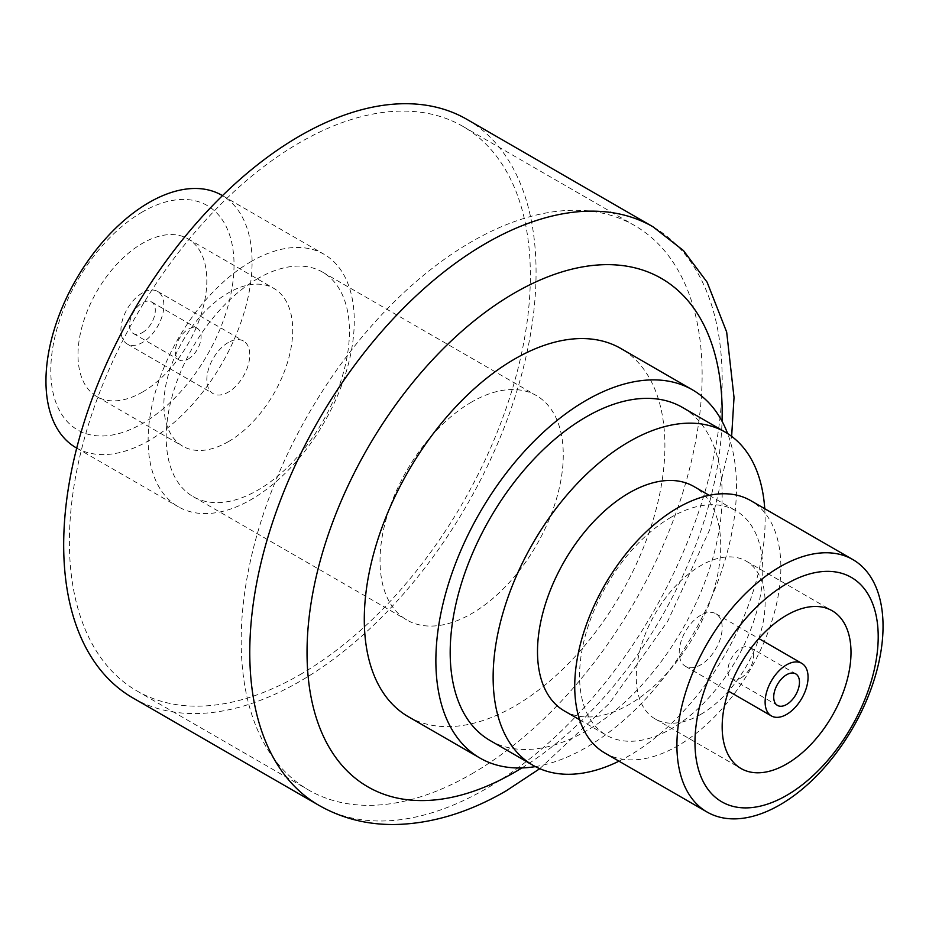 <?xml version="1.0" encoding="UTF-8"?>
<svg xmlns="http://www.w3.org/2000/svg" width="929" height="929" viewBox="0 0 929 929"><rect width="100%" height="100%" fill="white"/><g stroke="black" fill="none" stroke-linecap="round" stroke-linejoin="round"><path stroke-width="0.7" stroke-dasharray="4.64 3.48" d="M740.785 678.065A18.22 10.521 120 0 0 752.687 662.005A18.22 10.521 120 0 0 749.889 647.408A18.22 10.521 120 0 0 740.785 648.314A18.22 10.521 120 0 0 728.882 664.363A18.22 10.521 120 0 0 731.669 678.971A18.22 10.521 120 0 0 740.785 678.065M700.698 615.253A30.367 17.535 120 0 0 680.864 642.009A30.367 17.535 120 0 0 685.521 666.348A30.367 17.535 120 0 0 700.698 664.839A30.367 17.535 120 0 0 720.532 638.084A30.367 17.535 120 0 0 715.887 613.744A30.367 17.535 120 0 0 700.698 615.253M700.698 714.424A91.1 52.593 120 0 0 728.464 691.141A91.1 52.593 120 0 0 758.83 638.537A91.1 52.593 120 0 0 746.254 561.151A91.1 52.593 120 0 0 700.698 565.656A91.1 52.593 120 0 0 641.184 645.945A91.1 52.593 120 0 0 655.154 718.941A91.1 52.593 120 0 0 700.698 714.424M604.918 753.059A145.76 84.156 120 0 0 677.798 745.836A145.76 84.156 120 0 0 773.021 617.39A145.76 84.156 120 0 0 750.678 500.592M671.179 517.209A129.561 74.808 120 0 0 586.536 631.383A129.561 74.808 120 0 0 606.405 735.211A129.561 74.808 120 0 0 671.179 728.789A129.561 74.808 120 0 0 755.823 614.615A129.561 74.808 120 0 0 735.965 510.799A129.561 74.808 120 0 0 671.179 517.209M564.344 710.929A129.561 74.808 120 0 0 629.119 704.507A129.561 74.808 120 0 0 713.762 590.333A129.561 74.808 120 0 0 693.905 486.517M490.013 740.483A192.326 111.039 120 0 0 586.176 730.96A192.326 111.039 120 0 0 711.823 561.488A192.326 111.039 120 0 0 682.339 407.366M618.981 761.176A192.326 111.039 120 0 0 629.119 755.753A192.326 111.039 120 0 0 764.741 508.709M408.319 716.689A212.567 122.733 120 0 0 514.608 706.168A212.567 122.733 120 0 0 653.47 518.846A212.567 122.733 120 0 0 620.886 348.514M535.383 766.611A212.567 122.733 120 0 0 586.176 747.485A212.567 122.733 120 0 0 727.639 433.588M132.859 697.911A334.034 192.86 120 0 0 299.881 681.375A334.034 192.86 120 0 0 518.092 387.021A334.034 192.86 120 0 0 466.892 119.353M471.653 773.938A325.94 188.181 120 0 0 684.592 486.715A325.94 188.181 120 0 0 634.623 225.538A325.94 188.181 120 0 0 471.653 241.679A325.94 188.181 120 0 0 258.726 528.903A325.94 188.181 120 0 0 308.695 790.08A325.94 188.181 120 0 0 471.653 773.938M299.881 674.756A325.94 188.181 120 0 0 512.808 387.544A325.94 188.181 120 0 0 462.839 126.356A325.94 188.181 120 0 0 299.881 142.509A325.94 188.181 120 0 0 86.943 429.721A325.94 188.181 120 0 0 136.911 690.909A325.94 188.181 120 0 0 299.881 674.756M257.821 278.561A129.561 74.808 120 0 0 173.177 392.735A129.561 74.808 120 0 0 193.035 496.562A129.561 74.808 120 0 0 257.821 490.14A129.561 74.808 120 0 0 342.464 375.966A129.561 74.808 120 0 0 322.595 272.139A129.561 74.808 120 0 0 257.821 278.561M471.653 402.025A129.561 74.808 120 0 0 387.01 516.199A129.561 74.808 120 0 0 406.879 620.015A129.561 74.808 120 0 0 471.653 613.604A129.561 74.808 120 0 0 556.297 499.43A129.561 74.808 120 0 0 536.439 395.603A129.561 74.808 120 0 0 471.653 402.025M251.202 261.513A145.76 84.156 120 0 0 155.979 389.959A145.76 84.156 120 0 0 178.322 506.769A145.76 84.156 120 0 0 251.202 499.547A145.76 84.156 120 0 0 346.424 371.101A145.76 84.156 120 0 0 324.082 254.302A145.76 84.156 120 0 0 251.202 261.513M76.143 447.766A145.76 84.156 120 0 0 149.023 440.555A145.76 84.156 120 0 0 244.246 312.109A145.76 84.156 120 0 0 221.903 195.299M142.416 211.928A129.561 74.808 120 0 0 50.793 370.613A129.561 74.808 120 0 0 142.416 423.508A129.561 74.808 120 0 0 234.027 264.823A129.561 74.808 120 0 0 142.416 211.928M228.302 441.693A91.1 52.593 120 0 0 287.816 361.416A91.1 52.593 120 0 0 273.846 288.408A91.1 52.593 120 0 0 228.302 292.925A91.1 52.593 120 0 0 168.788 373.203A91.1 52.593 120 0 0 182.746 446.199A91.1 52.593 120 0 0 228.302 441.693M142.416 392.108A91.1 52.593 120 0 0 201.93 311.83A91.1 52.593 120 0 0 187.96 238.823A91.1 52.593 120 0 0 142.416 243.34A91.1 52.593 120 0 0 82.902 323.617A91.1 52.593 120 0 0 96.86 396.613A91.1 52.593 120 0 0 142.416 392.108M142.416 292.925A30.367 17.535 120 0 0 122.57 319.681A30.367 17.535 120 0 0 127.227 344.02A30.367 17.535 120 0 0 142.416 342.511A30.367 17.535 120 0 0 162.25 315.755A30.367 17.535 120 0 0 157.593 291.427A30.367 17.535 120 0 0 142.416 292.925M228.302 342.511A30.367 17.535 120 0 0 208.468 369.277A30.367 17.535 120 0 0 213.113 393.606A30.367 17.535 120 0 0 228.302 392.108A30.367 17.535 120 0 0 248.136 365.341A30.367 17.535 120 0 0 243.479 341.013A30.367 17.535 120 0 0 228.302 342.511M188.215 359.047A18.22 10.521 120 0 0 200.118 342.987A18.22 10.521 120 0 0 197.331 328.39A18.22 10.521 120 0 0 188.215 329.296A18.22 10.521 120 0 0 176.313 345.344A18.22 10.521 120 0 0 179.111 359.941A18.22 10.521 120 0 0 188.215 359.047M142.416 332.594A18.22 10.521 120 0 0 154.319 316.545A18.22 10.521 120 0 0 151.52 301.937A18.22 10.521 120 0 0 142.416 302.842A18.22 10.521 120 0 0 130.513 318.902A18.22 10.521 120 0 0 133.3 333.499A18.22 10.521 120 0 0 142.416 332.594M318.961 805.362A334.034 192.86 120 0 0 485.972 788.814A334.034 192.86 120 0 0 704.194 494.46A334.034 192.86 120 0 0 652.994 226.792M521.889 767.935A293.541 169.484 120 0 0 722.042 421.255M749.889 647.408L795.7 673.85M685.521 666.348L728.464 691.141M746.254 561.151L832.14 610.736M579.626 719.754L606.405 735.211M462.839 126.356L634.623 225.538M193.035 496.562L406.879 620.015M76.712 448.103L178.322 506.769M187.96 238.823L273.846 288.408M127.227 344.02L213.113 393.606M151.52 301.937L197.331 328.39M133.3 333.499L179.111 359.941M157.593 291.427L243.479 341.013M96.86 396.613L182.746 446.199M222.472 195.636L324.082 254.302M322.595 272.139L536.439 395.603M136.911 690.909L308.695 790.08M539.761 768.689L609.343 703.439L667.812 621.06L709.919 529.228L731.634 436.351M709.187 495.343L735.965 510.799M655.154 718.941L741.04 768.527M715.887 613.744L758.83 638.537M731.669 678.971L777.48 705.413"/><path stroke-width="1.39" d="M786.584 704.507A18.22 10.521 120 0 0 798.487 688.459A18.22 10.521 120 0 0 795.7 673.85A18.22 10.521 120 0 0 786.584 674.756A18.22 10.521 120 0 0 774.681 690.816A18.22 10.521 120 0 0 777.48 705.413A18.22 10.521 120 0 0 786.584 704.507M786.584 664.839A30.367 17.535 120 0 0 766.75 691.594A30.367 17.535 120 0 0 771.407 715.934A30.367 17.535 120 0 0 786.584 714.424A30.367 17.535 120 0 0 806.43 687.669A30.367 17.535 120 0 0 801.773 663.341A30.367 17.535 120 0 0 786.584 664.839M786.584 764.021A91.1 52.593 120 0 0 846.098 683.744A91.1 52.593 120 0 0 832.14 610.736A91.1 52.593 120 0 0 786.584 615.253A91.1 52.593 120 0 0 727.07 695.531A91.1 52.593 120 0 0 741.04 768.527A91.1 52.593 120 0 0 786.584 764.021M728.464 691.141L771.407 715.934M758.83 638.537L801.773 663.341M786.584 583.842A129.561 74.808 120 0 0 694.973 742.526A129.561 74.808 120 0 0 786.584 795.421A129.561 74.808 120 0 0 878.207 636.737A129.561 74.808 120 0 0 786.584 583.842M779.977 566.806A145.76 84.156 120 0 0 684.754 695.252A145.76 84.156 120 0 0 707.097 812.051A145.76 84.156 120 0 0 779.977 804.828A145.76 84.156 120 0 0 875.199 676.382A145.76 84.156 120 0 0 852.857 559.583A145.76 84.156 120 0 0 779.977 566.806M852.857 559.583L750.678 500.592A145.76 84.156 120 0 0 677.798 507.803A145.76 84.156 120 0 0 582.576 636.249A145.76 84.156 120 0 0 604.918 753.059L707.097 812.051M709.187 495.343L693.905 486.517A129.561 74.808 120 0 0 629.119 492.927A129.561 74.808 120 0 0 544.475 607.101A129.561 74.808 120 0 0 564.344 710.929L579.626 719.754M764.741 508.709A192.326 111.039 120 0 0 725.282 432.159L682.339 407.366A192.326 111.039 120 0 0 586.176 416.9A192.326 111.039 120 0 0 460.54 586.373A192.326 111.039 120 0 0 490.013 740.483L532.967 765.275A192.326 111.039 120 0 0 618.981 761.176M725.282 432.159A192.326 111.039 120 0 0 629.119 441.693A192.326 111.039 120 0 0 503.483 611.166A192.326 111.039 120 0 0 532.967 765.275M727.639 433.588A212.567 122.733 120 0 0 692.465 389.832L620.886 348.514A212.567 122.733 120 0 0 514.608 359.047A212.567 122.733 120 0 0 375.734 546.357A212.567 122.733 120 0 0 408.319 716.689L479.898 758.018A212.567 122.733 120 0 0 535.383 766.611M692.465 389.832A212.567 122.733 120 0 0 586.176 400.364A212.567 122.733 120 0 0 447.313 587.685A212.567 122.733 120 0 0 479.898 758.018M731.634 436.351L734.026 397.461L726.664 332.036L707.108 282.184L683.477 250.575L652.994 226.792L466.892 119.353A334.034 192.86 120 0 0 299.881 135.889A334.034 192.86 120 0 0 81.659 430.243A334.034 192.86 120 0 0 132.859 697.911L318.961 805.362C341.698 818.286 366.653 824.673 393.85 824.534C431.091 823.953 468.553 812.712 506.212 790.823L539.761 768.689M222.472 195.636L221.903 195.299A145.76 84.156 120 0 0 149.023 202.522A145.76 84.156 120 0 0 53.801 330.968A145.76 84.156 120 0 0 76.143 447.766L76.712 448.103M652.994 226.792A334.034 192.86 120 0 0 485.972 243.328A334.034 192.86 120 0 0 267.749 537.694A334.034 192.86 120 0 0 318.961 805.362M722.042 421.255A293.541 169.484 120 0 0 514.608 292.925A293.541 169.484 120 0 0 307.034 652.437A293.541 169.484 120 0 0 514.608 772.289A293.541 169.484 120 0 0 521.889 767.935"/></g></svg>
